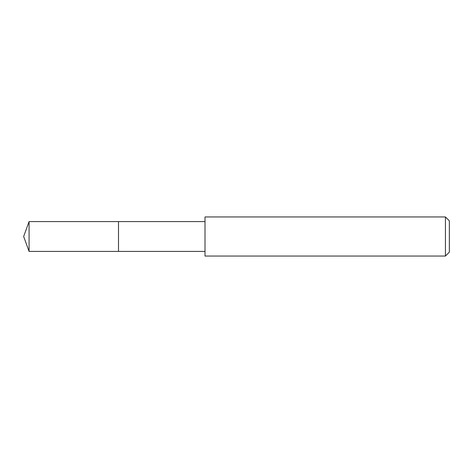 <?xml version="1.0" encoding="UTF-8"?>
<svg xmlns="http://www.w3.org/2000/svg" width="473" height="473" viewBox="0 0 473 473"><rect width="100%" height="100%" fill="white"/><g stroke="black" fill="none" stroke-linecap="round" stroke-linejoin="round"><path stroke-width="0.71" d="M205.004 221.595L29.078 221.595L29.078 251.405L118.504 251.405L118.504 221.595L118.504 251.405L205.004 251.405M29.078 251.405L23.65 236.5L29.078 221.595M205.004 216.953L205.004 256.047L445.442 256.047L445.442 216.953L205.004 216.953M445.442 216.953L449.35 220.861L449.35 252.139L445.442 256.047"/></g></svg>
